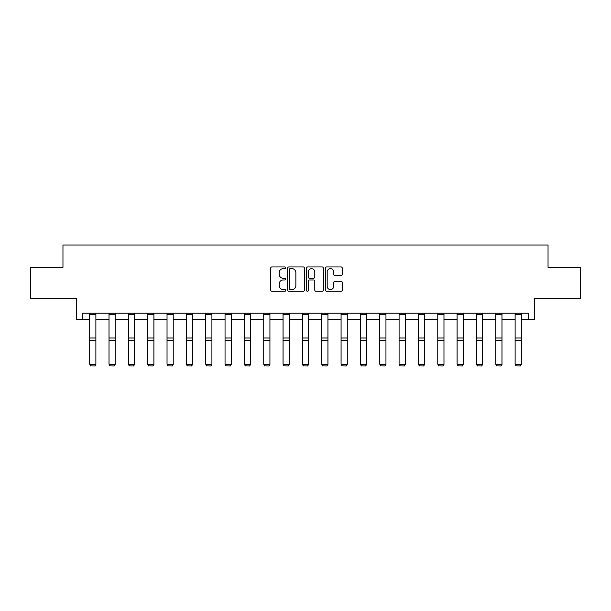 <?xml version="1.0" encoding="UTF-8"?>
<svg xmlns="http://www.w3.org/2000/svg" width="611" height="611" viewBox="0 0 611 611"><rect width="100%" height="100%" fill="white"/><g stroke="black" fill="none" stroke-linecap="round" stroke-linejoin="round"><path stroke-width="0.92" d="M285.665 267.801A0.855 0.855 0 0 0 284.818 266.946L271.887 266.946A1.214 1.214 0 0 0 270.673 268.168L270.673 290.065A1.214 1.214 0 0 0 271.887 291.287L284.818 291.287A0.855 0.855 0 0 0 285.665 290.431A0.855 0.855 0 0 0 284.818 289.583L283.145 289.583A3.895 3.895 0 0 1 279.25 285.688L279.25 283.863A3.895 3.895 0 0 1 283.145 279.968L284.818 279.968A0.855 0.855 0 0 0 285.665 279.12A0.855 0.855 0 0 0 284.818 278.265L283.145 278.265A3.895 3.895 0 0 1 279.25 274.37L279.25 272.544A3.895 3.895 0 0 1 283.145 268.649L284.818 268.649A0.855 0.855 0 0 0 285.665 267.801M82.302 319.408L82.302 313.206L528.698 313.206L528.698 319.408L534.335 319.408L534.335 298.328L580.45 298.328L580.45 267.343L548.036 267.343L548.036 245.026L62.964 245.026L62.964 267.343L30.55 267.343L30.55 298.328L76.665 298.328L76.665 319.408L89.68 319.408M341.06 275.53A1.214 1.214 0 0 0 342.275 274.308L342.275 268.168A1.214 1.214 0 0 0 341.06 266.946L326.702 266.946A1.214 1.214 0 0 0 325.487 268.168L325.487 290.065A1.214 1.214 0 0 0 326.702 291.287L341.06 291.287A1.214 1.214 0 0 0 342.275 290.065L342.275 282.649A1.214 1.214 0 0 0 341.06 281.427L334.912 281.427A1.214 1.214 0 0 0 333.698 282.649L333.698 286.33A3.254 3.254 0 0 1 330.444 289.583A3.254 3.254 0 0 1 327.19 286.33L327.19 271.91A3.254 3.254 0 0 1 330.444 268.649A3.254 3.254 0 0 1 333.698 271.91L333.698 274.308A1.214 1.214 0 0 0 334.912 275.53L341.06 275.53M304.438 268.168A1.214 1.214 0 0 0 303.216 266.946L288.858 266.946A1.214 1.214 0 0 0 287.644 268.168L287.644 290.065A1.214 1.214 0 0 0 288.858 291.287L303.216 291.287A1.214 1.214 0 0 0 304.438 290.065L304.438 268.168M307.784 266.946L322.142 266.946A1.214 1.214 0 0 1 323.356 268.168L323.356 290.065A1.214 1.214 0 0 1 322.142 291.287L315.994 291.287A1.214 1.214 0 0 1 314.78 290.065L314.78 281.182A1.214 1.214 0 0 0 313.558 279.968L309.487 279.968A1.214 1.214 0 0 0 308.265 281.182L308.265 290.431A0.855 0.855 0 0 1 307.417 291.287A0.855 0.855 0 0 1 306.562 290.431L306.562 268.168A1.214 1.214 0 0 1 307.784 266.946M95.881 319.408L109.018 319.408M115.219 319.408L128.356 319.408M134.557 319.408L147.694 319.408M153.896 319.408L167.032 319.408M173.234 319.408L186.37 319.408M192.572 319.408L205.708 319.408M211.91 319.408L225.047 319.408M231.248 319.408L244.385 319.408M250.586 319.408L263.723 319.408M269.925 319.408L283.061 319.408M289.263 319.408L302.399 319.408M308.601 319.408L321.737 319.408M327.939 319.408L341.075 319.408M347.277 319.408L360.414 319.408M366.615 319.408L379.752 319.408M385.953 319.408L399.09 319.408M405.292 319.408L418.428 319.408M424.63 319.408L437.766 319.408M443.968 319.408L457.104 319.408M463.306 319.408L476.443 319.408M482.644 319.408L495.781 319.408M501.982 319.408L515.119 319.408M521.32 319.408L528.698 319.408M290.202 268.649A0.855 0.855 0 0 0 289.347 269.504L289.347 288.728A0.855 0.855 0 0 0 290.202 289.583L291.966 289.583A3.895 3.895 0 0 0 295.854 285.688L295.854 272.544A3.895 3.895 0 0 0 291.966 268.649L290.202 268.649M314.78 271.971A3.254 3.254 0 0 0 311.526 268.71A3.254 3.254 0 0 0 308.265 271.971L308.265 277.05A1.214 1.214 0 0 0 309.487 278.265L313.558 278.265A1.214 1.214 0 0 0 314.78 277.05L314.78 271.971M95.881 314.566L89.68 314.566L89.68 313.229L95.881 313.229L95.881 364.431L94.949 365.974L90.611 365.882L94.949 365.974M90.611 365.974L89.68 364.209L95.881 364.209L94.949 365.882M89.68 314.566L89.68 364.209L90.611 365.882M115.219 314.566L109.018 314.566L109.018 313.229L115.219 313.229L115.219 364.431L114.288 365.974L109.949 365.882L114.288 365.974M109.949 365.974L109.018 364.209L115.219 364.209L114.288 365.882M109.018 314.566L109.018 364.209L109.949 365.882M134.557 314.566L128.356 314.566L128.356 313.229L134.557 313.229L134.557 364.431L133.626 365.974L129.288 365.882L133.626 365.974M129.288 365.974L128.356 364.209L134.557 364.209L133.626 365.882M128.356 314.566L128.356 364.209L129.288 365.882M153.896 314.566L147.694 314.566L147.694 313.229L153.896 313.229L153.896 364.431L152.964 365.974L148.626 365.882L152.964 365.974M148.626 365.974L147.694 364.209L153.896 364.209L152.964 365.882M147.694 314.566L147.694 364.209L148.626 365.882M173.234 314.566L167.032 314.566L167.032 313.229L173.234 313.229L173.234 364.431L172.302 365.974L167.964 365.882L172.302 365.974M167.964 365.974L167.032 364.209L173.234 364.209L172.302 365.882M167.032 314.566L167.032 364.209L167.964 365.882M192.572 314.566L186.37 314.566L186.37 313.229L192.572 313.229L192.572 364.431L191.64 365.974L187.302 365.882L191.64 365.974M187.302 365.974L186.37 364.209L192.572 364.209L191.64 365.882M186.37 314.566L186.37 364.209L187.302 365.882M211.91 314.566L205.708 314.566L205.708 313.229L211.91 313.229L211.91 364.431L210.978 365.974L206.64 365.882L210.978 365.974M206.64 365.974L205.708 364.209L211.91 364.209L210.978 365.882M205.708 314.566L205.708 364.209L206.64 365.882M231.248 314.566L225.047 314.566L225.047 313.229L231.248 313.229L231.248 364.431L230.316 365.974L225.978 365.882L230.316 365.974M225.978 365.974L225.047 364.209L231.248 364.209L230.316 365.882M225.047 314.566L225.047 364.209L225.978 365.882M250.586 314.566L244.385 314.566L244.385 313.229L250.586 313.229L250.586 364.431L249.655 365.974L245.316 365.882L249.655 365.974M245.316 365.974L244.385 364.209L250.586 364.209L249.655 365.882M244.385 314.566L244.385 364.209L245.316 365.882M269.925 314.566L263.723 314.566L263.723 313.229L269.925 313.229L269.925 364.431L268.993 365.974L264.655 365.882L268.993 365.974M264.655 365.974L263.723 364.209L269.925 364.209L268.993 365.882M263.723 314.566L263.723 364.209L264.655 365.882M289.263 314.566L283.061 314.566L283.061 313.229L289.263 313.229L289.263 364.431L288.331 365.974L283.993 365.882L288.331 365.974M283.993 365.974L283.061 364.209L289.263 364.209L288.331 365.882M283.061 314.566L283.061 364.209L283.993 365.882M308.601 314.566L302.399 314.566L302.399 313.229L308.601 313.229L308.601 364.431L307.669 365.974L303.331 365.882L307.669 365.974M303.331 365.974L302.399 364.209L308.601 364.209L307.669 365.882M302.399 314.566L302.399 364.209L303.331 365.882M327.939 314.566L321.737 314.566L321.737 313.229L327.939 313.229L327.939 364.431L327.007 365.974L322.669 365.882L327.007 365.974M322.669 365.974L321.737 364.209L327.939 364.209L327.007 365.882M321.737 314.566L321.737 364.209L322.669 365.882M347.277 314.566L341.075 314.566L341.075 313.229L347.277 313.229L347.277 364.431L346.345 365.974L342.007 365.882L346.345 365.974M342.007 365.974L341.075 364.209L347.277 364.209L346.345 365.882M341.075 314.566L341.075 364.209L342.007 365.882M366.615 314.566L360.414 314.566L360.414 313.229L366.615 313.229L366.615 364.431L365.684 365.974L361.345 365.882L365.684 365.974M361.345 365.974L360.414 364.209L366.615 364.209L365.684 365.882M360.414 314.566L360.414 364.209L361.345 365.882M385.953 314.566L379.752 314.566L379.752 313.229L385.953 313.229L385.953 364.431L385.022 365.974L380.684 365.882L385.022 365.974M380.684 365.974L379.752 364.209L385.953 364.209L385.022 365.882M379.752 314.566L379.752 364.209L380.684 365.882M405.292 314.566L399.09 314.566L399.09 313.229L405.292 313.229L405.292 364.431L404.36 365.974L400.022 365.882L404.36 365.974M400.022 365.974L399.09 364.209L405.292 364.209L404.36 365.882M399.09 314.566L399.09 364.209L400.022 365.882M424.63 314.566L418.428 314.566L418.428 313.229L424.63 313.229L424.63 364.431L423.698 365.974L419.36 365.882L423.698 365.974M419.36 365.974L418.428 364.209L424.63 364.209L423.698 365.882M418.428 314.566L418.428 364.209L419.36 365.882M443.968 314.566L437.766 314.566L437.766 313.229L443.968 313.229L443.968 364.431L443.036 365.974L438.698 365.882L443.036 365.974M438.698 365.974L437.766 364.209L443.968 364.209L443.036 365.882M437.766 314.566L437.766 364.209L438.698 365.882M463.306 314.566L457.104 314.566L457.104 313.229L463.306 313.229L463.306 364.431L462.374 365.974L458.036 365.882L462.374 365.974M458.036 365.974L457.104 364.209L463.306 364.209L462.374 365.882M457.104 314.566L457.104 364.209L458.036 365.882M482.644 314.566L476.443 314.566L476.443 313.229L482.644 313.229L482.644 364.431L481.712 365.974L477.374 365.882L481.712 365.974M477.374 365.974L476.443 364.209L482.644 364.209L481.712 365.882M476.443 314.566L476.443 364.209L477.374 365.882M501.982 314.566L495.781 314.566L495.781 313.229L501.982 313.229L501.982 364.431L501.051 365.974L496.712 365.882L501.051 365.974M496.712 365.974L495.781 364.209L501.982 364.209L501.051 365.882M495.781 314.566L495.781 364.209L496.712 365.882M521.32 314.566L515.119 314.566L515.119 313.229L521.32 313.229L521.32 364.431L520.389 365.974L516.051 365.882L520.389 365.974M516.051 365.974L515.119 364.209L521.32 364.209L520.389 365.882M515.119 314.566L515.119 364.209L516.051 365.882M95.881 337.982L89.68 337.982M95.881 340.327L89.68 340.327M115.219 337.982L109.018 337.982M115.219 340.327L109.018 340.327M134.557 337.982L128.356 337.982M134.557 340.327L128.356 340.327M153.896 337.982L147.694 337.982M153.896 340.327L147.694 340.327M173.234 337.982L167.032 337.982M173.234 340.327L167.032 340.327M192.572 337.982L186.37 337.982M192.572 340.327L186.37 340.327M211.91 337.982L205.708 337.982M211.91 340.327L205.708 340.327M231.248 337.982L225.047 337.982M231.248 340.327L225.047 340.327M250.586 337.982L244.385 337.982M250.586 340.327L244.385 340.327M269.925 337.982L263.723 337.982M269.925 340.327L263.723 340.327M289.263 337.982L283.061 337.982M289.263 340.327L283.061 340.327M308.601 337.982L302.399 337.982M308.601 340.327L302.399 340.327M327.939 337.982L321.737 337.982M327.939 340.327L321.737 340.327M347.277 337.982L341.075 337.982M347.277 340.327L341.075 340.327M366.615 337.982L360.414 337.982M366.615 340.327L360.414 340.327M385.953 337.982L379.752 337.982M385.953 340.327L379.752 340.327M405.292 337.982L399.09 337.982M405.292 340.327L399.09 340.327M424.63 337.982L418.428 337.982M424.63 340.327L418.428 340.327M443.968 337.982L437.766 337.982M443.968 340.327L437.766 340.327M463.306 337.982L457.104 337.982M463.306 340.327L457.104 340.327M482.644 337.982L476.443 337.982M482.644 340.327L476.443 340.327M501.982 337.982L495.781 337.982M501.982 340.327L495.781 340.327M521.32 337.982L515.119 337.982M521.32 340.327L515.119 340.327"/></g></svg>
